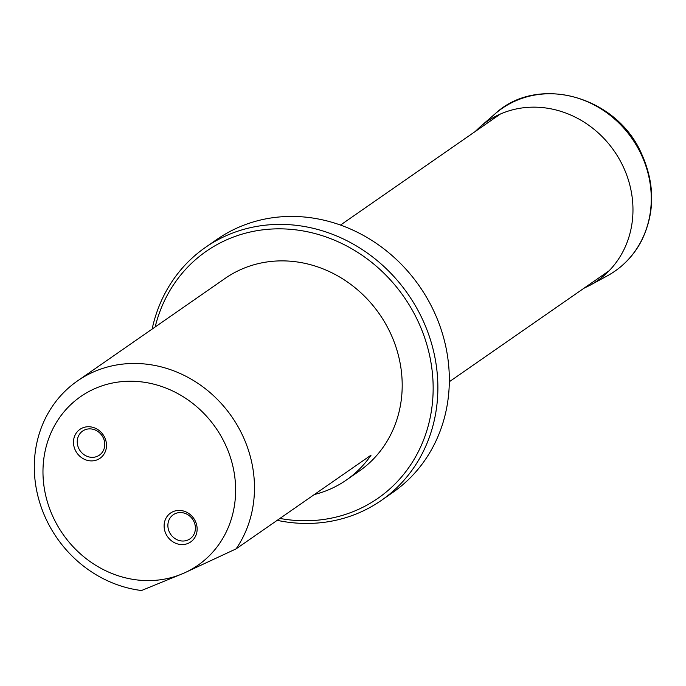 <?xml version="1.0" encoding="UTF-8"?>
<svg xmlns="http://www.w3.org/2000/svg" width="686" height="686" viewBox="0 0 686 686"><rect width="100%" height="100%" fill="white"/><g stroke="black" fill="none" stroke-linecap="round" stroke-linejoin="round"><path stroke-width="1.03" d="M82.371 427.995A17.604 15.958 55.2 0 1 104.641 437.368A17.604 15.958 55.2 0 1 97.609 459.637A17.604 15.958 55.2 0 1 75.34 450.273A17.604 15.958 55.2 0 1 82.371 427.995M173.009 511.679A17.604 15.958 55.2 0 1 195.278 521.043A17.604 15.958 55.2 0 1 188.238 543.321A17.604 15.958 55.2 0 1 165.969 533.957A17.604 15.958 55.2 0 1 173.009 511.679M183.719 573.23A102.72 93.09 55.2 0 1 43.064 467.372A102.72 93.09 55.2 0 1 191.111 402.168A102.72 93.09 55.2 0 1 183.719 573.23L141.522 590.517A117.392 106.39 55.2 0 1 39.677 502.452A117.392 106.39 55.2 0 1 77.424 380.97A117.392 106.39 55.2 0 1 219.554 401.653A117.392 106.39 55.2 0 1 236.104 548.869L183.719 573.23M314.317 494.546A117.392 106.39 -124.8 0 0 330.137 489.135A117.392 106.39 -124.8 0 0 346.336 480.063A117.392 106.39 -124.8 0 0 371.083 455.127L236.104 548.869M77.424 380.97L225.145 278.379A117.392 106.39 55.2 0 1 379.487 314.111A117.392 106.39 55.2 0 1 359.07 471.222L346.336 480.063M279.905 518.445A150.406 136.317 -124.8 0 0 430.448 359.61A150.406 136.317 -124.8 0 0 227.057 239.637A150.406 136.317 -124.8 0 0 155.147 326.99M152.129 329.091A154.076 139.644 55.2 0 1 205.491 247.363L216.948 239.405A154.076 139.644 55.2 0 1 238.205 227.495A154.076 139.644 55.2 0 1 426.752 297.638A154.076 139.644 55.2 0 1 392.726 492.505L381.262 500.471A154.076 139.644 55.2 0 1 277.187 520.34M205.491 247.363A154.076 139.644 55.2 0 1 226.74 235.461A154.076 139.644 55.2 0 1 415.296 305.596A154.076 139.644 55.2 0 1 381.262 500.471M193.855 521.411A14.672 13.3 -124.8 0 0 173.275 514.74A14.672 13.3 -124.8 0 0 170.72 534.377A14.672 13.3 -124.8 0 0 190.013 538.844A14.672 13.3 -124.8 0 0 193.855 521.411M103.217 437.728A14.672 13.3 -124.8 0 0 82.637 431.057A14.672 13.3 -124.8 0 0 80.082 450.693A14.672 13.3 -124.8 0 0 99.376 455.161A14.672 13.3 -124.8 0 0 103.217 437.728M583.915 288.266L590.029 285.265A96.872 87.791 -124.8 0 0 622.734 165.66A96.872 87.791 -124.8 0 0 480.054 126.901L475.106 131.583M590.029 285.265L607.359 275.832A99.024 89.746 -124.8 0 0 640.81 153.561A99.024 89.746 -124.8 0 0 494.94 113.962L480.054 126.901M449.321 381.742L609.134 270.756M340.505 225.059L500.326 114.073M607.359 275.832C622.176 267.66 633.581 255.955 641.564 240.717C655.139 212.634 655.044 183.436 641.273 153.132C616.037 95.74 537.164 74.277 494.94 113.962"/></g></svg>
